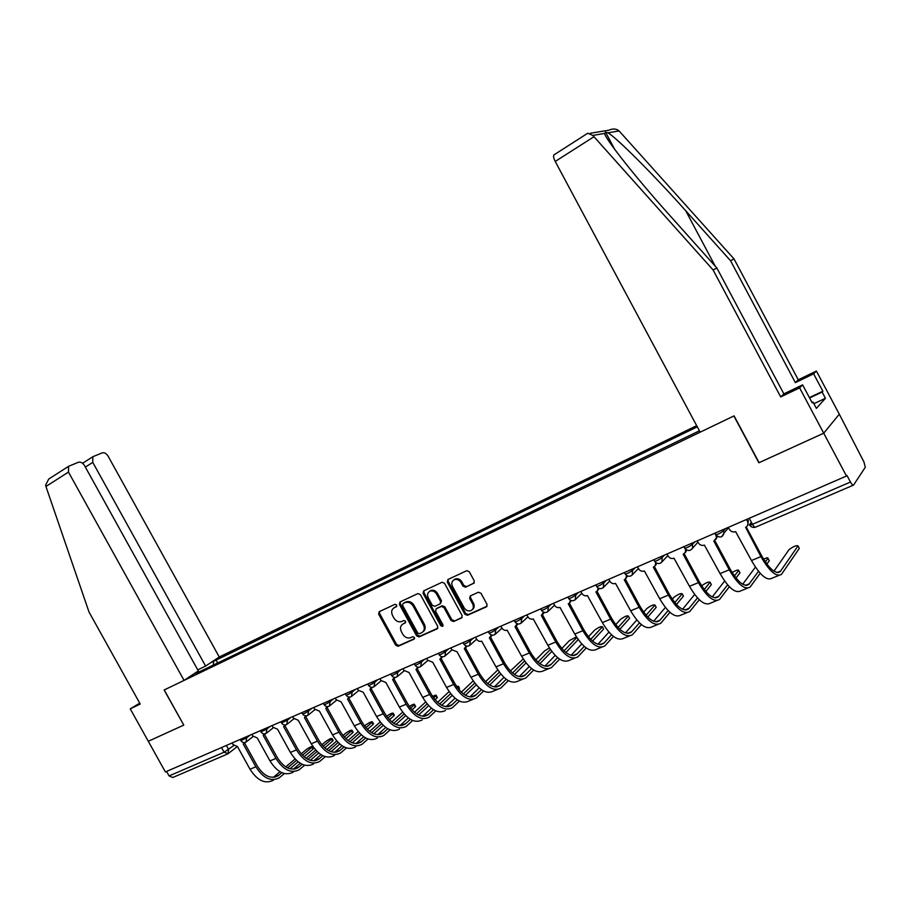 <?xml version="1.0" encoding="UTF-8"?>
<svg xmlns="http://www.w3.org/2000/svg" width="911" height="911" viewBox="0 0 911 911"><rect width="100%" height="100%" fill="white"/><g stroke="black" fill="none" stroke-linecap="round" stroke-linejoin="round"><path stroke-width="1.37" d="M396.695 605.041L395.032 604.278L379.181 611.702L378.657 614.128L395.693 645.216L398.118 646.275L414.106 639.135L414.437 637.461L412.717 636.721L410.645 637.654C407.536 638.622 404.917 637.495 402.787 634.25L401.364 631.653C399.815 628.157 400.396 625.584 403.106 623.91L405.19 622.965L405.577 621.256L403.858 620.516L401.762 621.484C398.676 622.452 396.069 621.336 393.951 618.102L392.527 615.506C390.967 611.998 391.536 609.402 394.258 607.717L396.319 606.749L396.695 605.041M473.64 583.461L474.267 580.911L469.302 571.778L466.831 570.662L447.905 579.521L447.312 582.049L464.861 614.242L467.423 615.312L486.497 606.794L487.021 604.323L481.019 593.3L478.412 592.23L470.27 595.931L469.666 598.447L472.627 603.891C473.925 606.772 473.447 608.981 471.203 610.495C468.402 611.554 466.033 610.632 464.086 607.739L452.528 586.525C451.161 583.347 451.788 581.047 454.407 579.647C457.083 578.929 459.281 579.908 461.023 582.584L462.959 586.137L465.498 587.219L474.221 582.994M453.849 579.908L455.284 578.963C457.948 578.246 460.146 579.225 461.888 581.901L463.824 585.443L466.364 586.525L465.498 587.219L474.312 582.858M402.719 624.115L405.68 622.441M846.49 476.032L165.381 771.947L148.299 741.281L183.771 725.099L164.242 689.946L733.879 415.963L758.874 462.765L823.715 433.192L846.49 476.032L846.934 475.383L850.475 482.033C851.853 484.481 852.89 485.495 853.573 485.062L865.313 467.206L863.924 461.911L839.304 414.186L823.715 433.192L839.304 414.186L816.393 371.039L813.625 373.817L795.371 382.631L798.264 379.796L816.393 371.039M420.392 594.621L417.898 593.573L399.975 601.966L399.428 604.426L416.612 635.844L419.083 636.914L437.246 628.795L437.747 626.381L420.392 594.621M423.661 590.875L442.12 582.231L444.557 583.336L462.082 615.483L461.581 617.92L453.519 621.53L450.979 620.459L443.908 607.5L441.38 606.43L436.164 608.81L435.583 611.292L442.917 624.718L442.564 626.415L440.742 625.698L423.08 593.368L423.661 590.875M696.687 425.676L219.255 657.002L108.136 456.217C106.371 453.462 104.389 452.346 102.191 452.869L92.831 456.73L92.763 462.367L85.349 467.07M227.192 754.137L172.794 777.504L169.093 775.933L224.106 752.201L233.785 745.585M166.576 771.435L169.093 775.933M210.521 662.809L213.561 661.34L213.322 665.076M697.302 426.838L213.561 661.34M196.833 673.013L699.432 430.812M196.355 672.796L193.291 674.265M217.683 662.969L215.918 659.769M396.786 606.259L393.962 607.865M379.534 611.543L379.591 613.422L396.604 644.476L399.029 645.535L414.562 638.6M400.293 601.818L400.339 603.731L417.511 635.115L419.982 636.174L437.838 628.191M402.969 603.64L402.582 605.36L417.682 632.974L419.413 633.714L421.85 632.621C424.435 630.89 424.97 628.328 423.444 624.923L413.082 605.974C411.032 602.82 408.47 601.67 405.406 602.513L403.562 603.196M423.034 631.722C425.38 629.934 425.813 627.428 424.332 624.206L423.444 624.923M403.88 602.945L406.317 601.818C409.381 600.975 411.931 602.125 413.993 605.28L424.332 624.206M462.173 617.316L453.519 621.53M436.506 608.537L442.256 605.724L444.784 606.783L451.845 619.731L454.384 620.801M423.945 590.738L423.979 592.674L441.619 624.969L443.065 625.8M436.563 594.04C434.832 591.387 432.657 590.408 430.049 591.125C427.51 592.514 426.906 594.769 428.261 597.889L432.292 605.28L434.809 606.339L440.024 603.947L440.605 601.454L436.563 594.04L437.451 593.346C435.72 590.692 433.556 589.724 430.937 590.442L429.571 591.341M440.56 603.515L441.493 600.759L440.605 601.454M437.451 593.346L441.493 600.759M472.297 609.641C474.335 608.07 474.733 605.917 473.481 603.173L472.627 603.891M470.463 595.84L470.52 597.741L473.481 603.173M448.155 579.407L448.189 581.366L465.715 613.513L468.277 614.595L487.089 606.179M313.43 748.318L312.985 749.206L311.915 747.248L312.496 746.633C311.733 746.223 309.638 747.225 306.21 749.616L301.154 753.875M232.111 742.955L232.977 744.526L237.441 746.519L250.024 769.226C257.323 780.613 265.078 784.291 273.3 780.271M245.537 742.294L244.114 743.456M281.875 772.699L278.14 775.773C270.738 779.406 263.734 776.058 257.141 765.752L244.581 743.091M244.638 742.545L243.237 744.014L255.866 766.789C263.177 778.21 270.931 781.923 279.13 777.903L284.369 773.553M289.971 768.793L298.148 761.835M304.058 756.813L312.985 749.206M311.915 747.248L302.429 755.287M296.439 760.366L287.557 767.893M295.084 759L285.747 766.891M279.996 771.742L273.368 777.345M183.76 725.076L164.117 690.003L184.056 680.403L198.325 670.917L84.552 465.646C82.742 462.834 80.692 461.706 78.392 462.264L68.576 466.318L68.473 472.092L45.937 486.474L45.607 485.153L48.727 479.049L50.253 478.07M45.937 486.474L89.027 612.055L140.237 704.055L130.239 708.849L148.299 741.281L183.658 725.156M130.239 708.849L139.736 703.144M219.255 657.002L205.613 666.078L92.763 462.367M184.056 680.403L68.473 472.092M197.755 669.87L205.613 666.078M795.371 382.631L730.565 260.751L734.015 258.918L619.093 130.933C616.348 128.656 612.932 128.405 608.867 130.193L590.203 133.291M730.565 260.751L685.721 210.748C654.212 175.345 616.087 137.128 607.944 132.835L605.519 132.129L604.597 133.416C605.075 138.791 637.529 179.661 670.61 216.328L716.866 268.005L783.859 393.871L802.625 384.852L812.179 402.844L812.965 401.99L816.37 408.39L825.446 398.266L822.132 392.037L809.594 397.97M734.015 258.918L798.264 379.796M586.855 133.792L587.766 133.211L592.822 135.42L713.119 269.986L780.704 396.934L799.619 387.87L823.715 433.192L759.091 462.674L734.084 415.86L700.16 432.178L555.22 161.452C553.637 158.32 553.193 156.157 553.865 154.961L554.355 154.654M799.619 387.87L802.625 384.852M809.401 397.606L822.872 391.229L813.625 373.817M822.872 391.229L822.132 392.037M780.704 396.934L783.859 393.871M713.119 269.986L716.866 268.005M811.986 402.457L812.965 401.99M825.446 398.266L813.876 403.698M333.005 740.233L332.595 741.11L331.513 739.14L332.071 738.536C331.274 738.115 329.156 739.117 325.694 741.543L321.834 744.845M251.869 734.38L252.746 735.951L257.278 737.967L269.986 760.913C277.331 772.437 285.086 776.195 293.228 772.186M265.522 733.662L264.11 734.824M302.156 764.318L298.182 767.631C290.848 771.23 283.856 767.825 277.206 757.394L264.532 734.482M264.645 733.856L263.211 735.405L275.953 758.43C283.321 769.989 291.064 773.769 299.184 769.784L304.616 765.217M310.264 760.355L318.736 753.055M324.715 747.897L332.595 741.11M331.513 739.14L323.12 746.325M317.051 751.541L307.884 759.398M315.673 750.106L306.05 758.328M300.243 763.293L293.353 769.18M352.978 731.977L352.614 732.843L351.509 730.85L352.033 730.28C351.225 729.836 349.072 730.85 345.565 733.309L342.957 735.576M272.059 725.6L272.936 727.206L277.548 729.221L290.381 752.429C297.783 764.078 305.527 767.916 313.589 763.942M285.952 724.826L284.539 725.999M322.87 755.731L318.656 759.307C311.391 762.883 304.422 759.41 297.715 748.853L284.927 725.691M285.097 724.974L283.606 726.602L296.474 749.89C303.898 761.585 311.63 765.445 319.67 761.482L325.295 756.677M330.989 751.712L339.769 744.048M345.827 738.764L352.614 732.843M351.509 730.85L344.267 737.147M338.106 742.499L328.655 750.71M336.717 740.973L326.798 749.559M320.923 754.65L313.76 760.844M373.362 723.562L373.032 724.416L371.927 722.389L372.428 721.842C371.586 721.398 369.399 722.412 365.858 724.905L364.548 726.056M292.682 716.638L293.57 718.255L298.261 720.282L311.22 743.752C318.691 755.538 326.411 759.467 334.383 755.515M306.836 715.784L305.436 716.98M344.039 746.963L339.564 750.801C332.39 754.365 325.432 750.801 318.679 740.119L305.754 716.718M306.005 715.887L304.456 717.617L317.449 741.155C324.931 752.987 332.652 756.939 340.6 752.998L346.431 747.954M352.17 742.875L361.268 734.824M367.406 729.392L373.032 724.416M371.927 722.389L365.869 727.73M359.629 733.23L349.892 741.805M358.217 731.613L347.991 740.575M342.058 745.79L334.61 752.315M394.19 714.964L393.894 715.795L392.778 713.757L393.245 713.233C392.413 712.755 390.204 713.768 386.617 716.285M313.771 707.483L314.671 709.122L319.431 711.149L332.526 734.892C340.042 746.815 347.751 750.823 355.632 746.906M328.199 706.526L326.787 707.756M365.675 737.978L360.938 742.112C353.855 745.642 346.909 742.01 340.099 731.203L327.06 707.528M327.379 706.594L325.774 708.416L338.892 732.239C346.442 744.207 354.128 748.238 361.986 744.333L368.033 739.026M373.817 733.822L383.235 725.361M389.464 719.77L393.894 715.795M392.778 713.757L387.961 718.062M381.629 723.721L371.586 732.706M380.183 722.013L369.661 731.385M363.648 736.726L355.928 743.604M415.45 706.184L415.188 707.004L414.061 704.943L414.505 704.442C414.357 703.793 412.615 704.454 409.29 706.412M335.328 698.122L336.227 699.773L341.09 701.812L354.299 725.828C361.883 737.899 369.57 741.998 377.348 738.115M350.04 697.052L348.617 698.327M387.801 728.789L382.791 733.23C375.787 736.737 368.864 733.013 362.009 722.081L348.833 698.145M349.232 697.086L347.558 699.022L360.824 723.106C368.42 735.234 376.095 739.356 383.838 735.473L390.113 729.882M395.955 724.552L405.702 715.659M412.023 709.897L415.188 707.004M414.061 704.943L410.554 708.132M404.12 713.962L393.768 723.368M402.651 712.151L391.81 721.956M385.729 727.445L377.712 734.687M437.178 697.211L436.95 698.02L436.221 695.469C436.358 694.831 435.151 695.161 432.6 696.459M357.363 688.534L358.285 690.208L363.227 692.269L376.573 716.547C384.226 728.777 391.878 732.956 399.553 729.119M372.383 687.35L370.948 688.682M410.417 719.371L405.122 724.154C398.221 727.616 391.32 723.824 384.408 712.744L371.107 688.545M371.586 687.35L369.855 689.411L383.246 713.78C390.91 726.044 398.551 730.258 406.192 726.42L412.694 720.51M418.593 715.044L428.682 705.683M435.094 699.739L436.95 698.02M435.811 695.936L433.647 697.928M427.122 703.952L416.441 713.803M425.631 702.028L414.459 712.288M408.299 717.936L399.986 725.577M459.372 688.044L458.415 686.29L456.559 686.404M379.921 678.741L380.844 680.437L385.877 682.498L399.36 707.073C407.069 719.439 414.699 723.721 422.26 719.918M395.249 677.42L393.803 678.809M433.545 709.726L427.965 714.873C421.178 718.301 414.289 714.418 407.331 703.201L393.894 678.718M394.452 677.385L392.652 679.572L406.181 704.237C413.901 716.65 421.531 720.965 429.047 717.162L435.788 710.922M441.744 705.308L452.175 695.446M458.028 686.735L457.265 687.441M450.649 693.658L439.649 703.998M449.123 691.608L437.622 702.37M431.393 708.189L422.772 716.251M402.992 668.72L403.926 670.428L409.05 672.5L422.681 697.37C430.447 709.897 438.043 714.27 445.479 710.5M418.65 667.239L417.181 668.708M457.22 699.842L451.332 705.365C444.648 708.769 437.804 704.784 430.778 693.442L417.215 668.674M417.853 667.171L415.985 669.505L429.662 694.467C437.439 707.038 445.035 711.445 452.425 707.688L459.417 701.094M465.43 695.309L476.225 684.913M474.722 683.079L463.38 693.943M473.162 680.904L461.319 692.178M455.01 698.179L446.071 706.697M497.805 669.938L485.563 681.724M426.61 658.459L427.555 660.19L432.771 662.274L446.538 687.441C454.373 700.126 461.934 704.602 469.245 700.878L472.9 699.397M442.609 656.82L441.106 658.368M481.441 689.707L475.235 695.651C468.675 699.01 461.854 694.934 454.783 683.444L441.083 658.402M441.812 656.706L439.876 659.211L453.689 684.457C461.535 697.2 469.085 701.709 476.351 697.997L483.593 691.016M489.662 685.049L500.822 674.083M499.353 672.193L487.658 683.614M479.175 687.919L469.917 696.915M523.233 658.972L510.376 670.963M450.774 647.949L451.742 649.702L457.06 651.798L470.964 677.272C478.856 690.117 486.394 694.706 493.557 691.028L497.452 689.445M467.138 646.127L465.612 647.789M506.231 679.299L499.706 685.71C493.272 689.012 486.485 684.856 479.357 673.206L465.532 647.88M466.33 645.99L464.325 648.655L478.286 674.22C486.189 687.122 493.716 691.745 500.834 688.078L508.338 680.665M514.476 674.516L526.011 662.935M524.565 660.987L512.517 673.013M503.92 677.385L494.32 686.905M549.401 647.915L544.732 650.818L535.782 659.906M475.531 637.199L476.499 638.975C477.888 641.071 479.607 641.799 481.68 641.173L495.983 666.863C503.942 679.879 511.424 684.571 518.45 680.938L522.584 679.264M492.259 635.172L490.699 636.948M531.614 668.628L524.759 675.518C518.461 678.786 511.709 674.527 504.523 662.73L490.562 637.108M491.45 634.99L489.378 637.859L503.476 663.743C511.447 676.805 518.928 681.53 525.909 677.921L533.675 670.052M539.881 663.686L551.793 651.433M550.381 649.429L537.968 662.126M529.234 666.556L519.293 676.645M578.178 639.556L576.811 637.518M576.401 636.869L569.398 640.604L561.791 648.518M500.891 626.176L501.87 627.975C503.271 630.093 505.024 630.833 507.154 630.196L521.616 656.193C529.633 669.38 537.069 674.186 543.935 670.61L548.32 668.833M517.995 623.944L516.4 625.857M557.6 657.662L550.415 665.098C544.254 668.31 537.547 663.948 530.293 651.991L516.195 626.073M517.175 623.716L515.034 626.791L529.291 652.993C537.319 666.237 544.755 671.077 551.576 667.524L559.627 659.154M565.89 652.549L577.995 639.773M576.777 637.541L564.034 650.921M555.163 655.419L544.88 666.123M603.367 628.59L602.387 626.768C601.192 626.153 598.607 627.269 594.632 630.15L588.426 636.778M526.877 614.891L527.868 616.713C529.28 618.854 531.079 619.594 533.242 618.933L547.864 645.261C555.949 658.63 563.34 663.561 570.047 660.031L574.682 658.152M544.357 612.42L542.728 614.492M584.224 646.4L576.686 654.417C570.685 657.571 564.023 653.107 556.712 640.991L542.466 614.766M543.525 612.146L541.316 615.449L555.733 641.993C563.841 655.408 571.208 660.373 577.87 656.865L586.206 647.949M592.537 641.082L603.412 629.273M602.182 627.019L590.727 639.385M581.719 643.963L571.083 655.339M629.353 617.863L628.362 616.03C627.11 615.392 624.479 616.531 620.459 619.446L615.711 624.673M553.501 603.321L554.503 605.166C555.938 607.341 557.771 608.081 559.992 607.398L574.773 634.067C582.926 647.619 590.271 652.663 596.796 649.201L601.704 647.209M571.391 600.588L569.705 602.866M611.497 634.808L603.606 643.462C597.764 646.571 591.159 641.993 583.792 629.717L569.398 603.173M570.537 600.258L569.341 603.219L568.27 603.834L582.846 630.708C591.011 644.316 598.333 649.395 604.802 645.956L613.433 636.425M619.833 629.273L629.421 618.535M628.191 616.246L618.068 627.508M608.924 632.166L597.935 644.271M655.943 606.885L654.952 605.041C653.654 604.392 650.966 605.542 646.901 608.502L643.667 612.169M580.808 591.455L581.822 593.323C583.268 595.521 585.135 596.272 587.413 595.578L602.365 622.589C610.586 636.322 617.863 641.492 624.206 638.087L629.399 635.992M599.096 588.449L597.343 590.966M639.454 622.885L631.209 632.245C625.527 635.297 618.979 630.606 611.554 618.159L597.012 591.285M598.231 588.05L597.138 591.171L595.908 591.911L610.632 619.138C618.876 632.929 626.13 638.144 632.416 634.762L641.344 624.57M647.801 617.089L656.057 607.535M654.815 605.223L646.093 615.255M636.8 619.992L625.447 632.917M683.182 595.635L682.191 593.778C680.824 593.118 678.08 594.291 673.969 597.286L672.318 599.233M608.799 579.294L609.823 581.184C611.304 583.416 613.205 584.167 615.54 583.439L630.663 610.803C638.953 624.73 646.161 630.036 652.31 626.711L657.799 624.479M627.52 575.968L625.698 578.747L626.609 575.49M668.116 610.598L659.496 620.744C653.996 623.739 647.505 618.922 640.023 606.305L625.333 579.089M625.698 578.747L624.251 579.692L639.146 607.273C647.448 621.256 654.645 626.597 660.726 623.295L669.949 612.351M676.474 604.517L683.33 596.272M682.077 593.926L674.812 602.604M665.36 607.443L653.654 621.256M711.092 584.122L710.079 582.243C708.656 581.571 705.854 582.755 701.698 585.796L701.664 585.83M637.529 566.813L638.565 568.737C640.057 570.992 641.993 571.744 644.396 570.992L659.689 598.732C668.048 612.852 675.188 618.284 681.121 615.027L686.928 612.682M656.672 563.146L655.442 565.492M697.484 597.923L688.511 608.958C683.204 611.873 676.782 606.931 669.232 594.131L654.383 566.574M655.715 562.565L655.089 565.868L653.335 567.143L668.401 595.099C676.771 609.288 683.888 614.766 689.764 611.532L699.284 599.745M705.866 591.512L711.275 584.737M709.999 582.357L704.249 589.519M694.637 594.462L682.59 609.265M739.686 572.324L738.673 570.434C738.525 569.489 736.327 570.172 732.091 572.484M667 554.013L668.048 555.949C669.562 558.238 671.544 558.99 674.003 558.227L689.49 586.331C697.906 600.656 704.966 606.225 710.682 603.048L716.809 600.565M686.575 549.959L685.174 552.704M727.616 584.828L718.278 596.853C713.176 599.7 706.822 594.632 699.215 581.651L684.195 553.729M685.527 549.219L685.357 552.373L683.182 554.275L698.418 582.607C706.856 597.001 713.905 602.615 719.542 599.461L729.358 586.741M735.997 578.041L739.903 572.905M738.616 570.514L734.414 575.968M724.655 581.036L712.254 596.944M768.998 560.219L767.973 558.318C768.246 557.441 766.777 557.714 763.577 559.138M697.268 540.861L698.327 542.831C699.853 545.142 701.88 545.905 704.408 545.12L720.066 573.6C728.561 588.13 735.541 593.858 741.019 590.761L747.487 588.142M717.276 536.385L715.909 539.392M758.51 571.299L748.819 584.441C743.945 587.208 737.659 582.004 729.996 568.828L714.805 540.542M716 535.258L716.467 537.832L713.825 541.054L729.244 569.785C737.751 584.372 744.708 590.146 750.106 587.083L760.207 573.281M766.88 564.057L769.248 560.789M767.95 558.363L765.354 561.905M755.424 567.097L742.704 584.258M799.049 547.818L798.025 545.894C796.373 545.199 793.39 546.429 789.074 549.606L773.951 571.197M728.344 527.355L729.415 529.359C730.964 531.705 733.036 532.468 735.632 531.648L751.473 560.527C760.036 575.274 766.925 581.15 772.152 578.143L778.985 575.376M747.419 519.076L748.352 520.83L747.498 525.715M746.451 519.498L747.624 521.707C748.557 524.212 747.885 526.091 745.608 527.344L760.901 556.61C769.476 571.413 776.343 577.335 781.49 574.363L799.334 548.365L798.025 545.894L780.18 571.687C775.534 574.374 769.339 569.033 761.596 555.664L746.246 527.002M749.719 525.191L751.427 522.367L749.434 524.725C749.001 525.453 750.015 525.317 752.463 524.315L850.475 482.033M226.372 745.46L228.638 749.559L227.898 753.807M722.913 529.724L723.55 530.908L725.566 528.562M691.791 543.241L692.417 544.414L694.558 542.034M661.488 556.405L662.115 557.566L664.37 555.152M631.983 569.227L632.598 570.366L634.956 567.929M603.219 581.719L603.834 582.846L606.293 580.387M575.194 593.892L575.798 595.008L578.348 592.526M547.875 605.769L548.468 606.874L551.109 604.357M521.217 617.351L521.809 618.432L524.531 615.904M495.22 628.647L495.8 629.717L498.613 627.178M469.848 639.67L470.418 640.729L473.299 638.167M445.069 650.431L445.65 651.479L448.599 648.905M420.882 660.942L421.451 661.978L424.469 659.382M397.264 671.202L397.822 672.227L400.897 669.619M374.182 681.234L374.74 682.237L377.871 679.629M351.623 691.039L352.17 692.03L355.37 689.411M329.577 700.616L330.112 701.595L333.369 698.965M308.02 709.976L308.556 710.956L311.847 708.314M286.931 719.143L287.466 720.1L290.803 717.458M266.308 728.105L266.832 729.051L270.214 726.409M246.118 736.874L246.642 737.819L250.069 735.154M240.231 739.436L240.891 740.62L246.642 737.819L246.05 742.032C244.068 743 242.394 742.602 241.016 740.837M260.341 730.69L261.001 731.886L266.832 729.051L266.217 733.321C264.224 734.312 262.527 733.902 261.127 732.114M280.884 721.774L281.545 722.97L287.466 720.1L286.817 724.427C284.813 725.418 283.105 725.008 281.681 723.197M301.894 712.641L302.554 713.848C303.181 714.19 305.174 713.222 308.556 710.956L307.884 715.329C305.857 716.342 304.126 715.921 302.691 714.087M323.359 703.315L324.02 704.51C324.669 704.875 326.696 703.907 330.112 701.595L329.429 706.025C327.379 707.05 325.626 706.629 324.168 704.761M345.326 693.772L345.986 694.979C346.647 695.355 348.708 694.376 352.17 692.03L351.464 696.516C349.403 697.553 347.626 697.131 346.134 695.241M367.782 684.013L368.443 685.22C369.137 685.607 371.232 684.616 374.74 682.237L374.011 686.78C371.916 687.839 370.117 687.406 368.602 685.493M390.762 674.026L391.423 675.233C392.14 675.643 394.269 674.641 397.822 672.227L397.071 676.816C394.964 677.898 393.142 677.465 391.593 675.518M414.289 663.812L414.949 665.019C415.689 665.44 417.853 664.426 421.451 661.978L420.688 666.613C418.548 667.729 416.703 667.296 415.12 665.315M438.373 653.346L439.034 654.553C439.797 654.986 442.006 653.961 445.65 651.479L444.875 656.171C442.712 657.309 440.822 656.877 439.216 654.861M463.027 642.631L463.688 643.838C464.485 644.293 466.728 643.257 470.418 640.729L469.643 645.466C467.445 646.651 465.532 646.218 463.881 644.168M488.285 631.653L488.945 632.872C489.776 633.327 492.065 632.28 495.8 629.717L495.026 634.489C492.805 635.73 490.835 635.297 489.139 633.202M514.168 620.414L514.817 621.621C515.694 622.099 518.017 621.04 521.809 618.432L521.058 623.238C518.792 624.536 516.776 624.115 515.022 621.974M540.69 608.89L541.35 610.097C542.25 610.586 544.63 609.516 548.468 606.874L547.75 611.691C545.438 613.08 543.377 612.67 541.555 610.461M567.883 597.081L568.532 598.288C569.489 598.789 571.914 597.696 575.798 595.008L575.137 599.814C572.791 601.328 570.662 600.941 568.76 598.664M595.771 584.964L596.42 586.172C597.422 586.684 599.893 585.579 603.834 582.846L603.276 587.606L602.273 588.255M624.377 572.529L625.026 573.736C626.085 574.26 628.601 573.133 632.598 570.366L632.2 575L630.959 575.877M653.734 559.775L654.383 560.982C655.487 561.518 658.072 560.379 662.115 557.566L661.978 561.893L660.407 563.157M683.865 546.68L684.514 547.887C685.687 548.433 688.317 547.272 692.417 544.414L692.667 548.069L690.64 550.107M714.816 533.242L715.454 534.438C716.695 534.985 719.394 533.812 723.55 530.908L724.097 532.935L721.683 536.704M221.532 747.555L224.106 752.201L228.092 753.716M749.241 518.279L752.463 524.315C753.818 526.649 754.9 527.571 755.72 527.093L853.243 485.21M755.265 527.264C752.782 527.799 750.846 526.968 749.457 524.759L749.434 524.725M395.18 607.011L394.258 607.717M399.029 645.535L398.118 646.275M396.604 644.476L395.693 645.216M379.591 613.422L378.657 614.128M437.735 628.351L437.155 628.829M419.982 636.174L419.083 636.914M417.511 635.115L416.612 635.844M400.339 603.731L399.428 604.426M413.993 605.28L413.082 605.974M406.067 601.932L405.156 602.626M462.093 617.453L461.478 617.977M451.845 619.731L450.979 620.459M444.784 606.783L443.908 607.5M442.256 605.724L441.38 606.43M437.052 608.104L436.164 608.81L437.041 608.104M441.619 624.969L440.742 625.698M423.979 592.674L423.08 593.368M463.824 585.443L462.959 586.137M461.888 581.901L461.023 582.584M470.52 597.741L469.666 598.447M487.032 606.293L486.383 606.851M468.277 614.595L467.423 615.312M465.715 613.513L464.861 614.242M448.189 581.366L447.312 582.049M255.866 766.789L250.024 769.226M279.108 775.045L273.471 777.345M619.093 130.933L607.944 132.835M604.597 133.416L592.822 135.42M593.926 136.752L555.22 161.452M715.226 266.171L685.721 210.748M275.953 758.43L269.986 760.913M299.138 766.903L293.547 769.169M296.474 749.89L290.381 752.429M319.602 758.578L314.056 760.833M317.449 741.155L311.22 743.752M340.498 750.083L335.02 752.304M338.892 732.239L332.526 734.892M361.861 741.395L356.44 743.592M360.824 723.106L354.299 725.828M383.69 732.512L378.338 734.687M383.246 713.78L376.573 716.547M406.01 723.436L400.726 725.589M406.181 704.237L399.36 707.073M428.842 714.156L423.626 716.274M429.662 694.467L422.681 697.37M452.186 704.658L447.062 706.742M453.689 684.457L446.538 687.441M476.077 694.945L471.033 696.995M478.286 674.22L470.964 677.272M500.526 685.004L495.573 687.019M503.476 663.743L495.983 666.863M525.556 674.823L520.693 676.793M529.291 652.993L521.616 656.193M551.189 664.392L546.429 666.328M555.733 641.993L547.864 645.261M577.437 653.722L572.791 655.613M582.846 630.708L574.773 634.067M604.335 642.779L599.802 644.624M610.632 619.138L602.365 622.589M631.904 631.574L627.497 633.361M639.146 607.273L630.663 610.803M660.168 620.072L655.886 621.814M668.401 595.099L659.689 598.732M689.149 608.286L685.015 609.971M698.418 582.607L689.49 586.331M718.881 596.193L714.896 597.821M729.244 569.785L720.066 573.6M749.4 583.792L745.562 585.34M760.901 556.61L751.473 560.527M747.521 521.502L748.25 520.625M780.716 571.049L777.06 572.541M246.551 741.645L253.11 736.521M266.729 732.922L273.289 727.752M287.352 724.006L293.911 718.779M308.43 714.896L314.99 709.612M329.987 705.569L336.523 700.24M352.033 696.038L358.558 690.652M374.592 686.29L381.094 680.836M397.674 676.304L404.154 670.803M421.292 666.089L427.749 660.521M445.479 655.635L451.902 649.987M470.235 644.931L476.635 639.203M495.607 633.965L501.972 628.157M521.593 622.737L527.924 616.827M548.217 611.235L554.526 605.211M575.501 599.461L581.799 593.289M596.648 586.559C598.675 588.927 600.884 589.28 603.276 587.606M603.458 587.424L609.755 581.07M625.265 574.135C627.451 576.64 629.763 576.925 632.2 575L638.44 568.498M654.622 561.392C657.082 564.08 659.541 564.251 661.978 561.893L667.843 555.573M684.765 548.32C687.725 551.28 690.356 551.201 692.667 548.069L697.951 542.147M715.716 534.882C719.77 538.264 722.56 537.615 724.097 532.935L728.549 527.742M237.224 746.61L228.559 753.351M406.317 601.818L405.406 602.513M430.937 590.442L430.049 591.125M455.284 578.963L454.407 579.647M313.578 748.591L312.496 746.633M278.14 775.773L274.655 777.185M92.831 456.73L82.559 463.278M68.576 466.318L48.727 479.049M614.766 149.45L605.519 132.129M587.766 133.211L553.865 154.961M333.153 740.518L332.071 738.536M298.182 767.631L294.731 769.032M353.138 732.273L352.033 730.28M318.656 759.307L315.24 760.696M373.533 723.858L372.428 721.842M339.564 750.801L336.182 752.179M394.361 715.272L393.245 713.233M360.938 742.112L357.602 743.478M415.632 706.503L414.505 704.442M382.791 733.23L379.488 734.573M437.36 697.553L436.221 695.469M405.122 724.154L401.865 725.475M459.565 688.397L458.415 686.29M427.965 714.873L424.754 716.171M451.332 705.365L448.166 706.651M475.235 695.651L472.126 696.915M499.706 685.71L496.654 686.951M524.759 675.518L521.764 676.736M550.415 665.098L547.477 666.283M603.606 629.023L602.387 626.768M576.686 654.417L573.816 655.578M629.592 618.318L628.362 616.03M603.606 643.462L600.816 644.601M656.205 607.352L654.952 605.041M631.209 632.245L628.488 633.35M683.444 596.124L682.191 593.778M659.496 620.744L656.854 621.826M711.354 584.623L710.079 582.243M655.089 565.868L655.943 564.957M688.511 608.958L685.96 609.994M739.96 572.825L738.673 570.434M685.357 552.373L686.177 551.462M718.278 596.853L715.807 597.855M769.283 560.743L767.973 558.318M716.467 537.832L717.242 536.932M748.819 584.441L746.451 585.397M747.624 521.707L748.352 520.83M780.18 571.687L777.914 572.609"/></g></svg>
